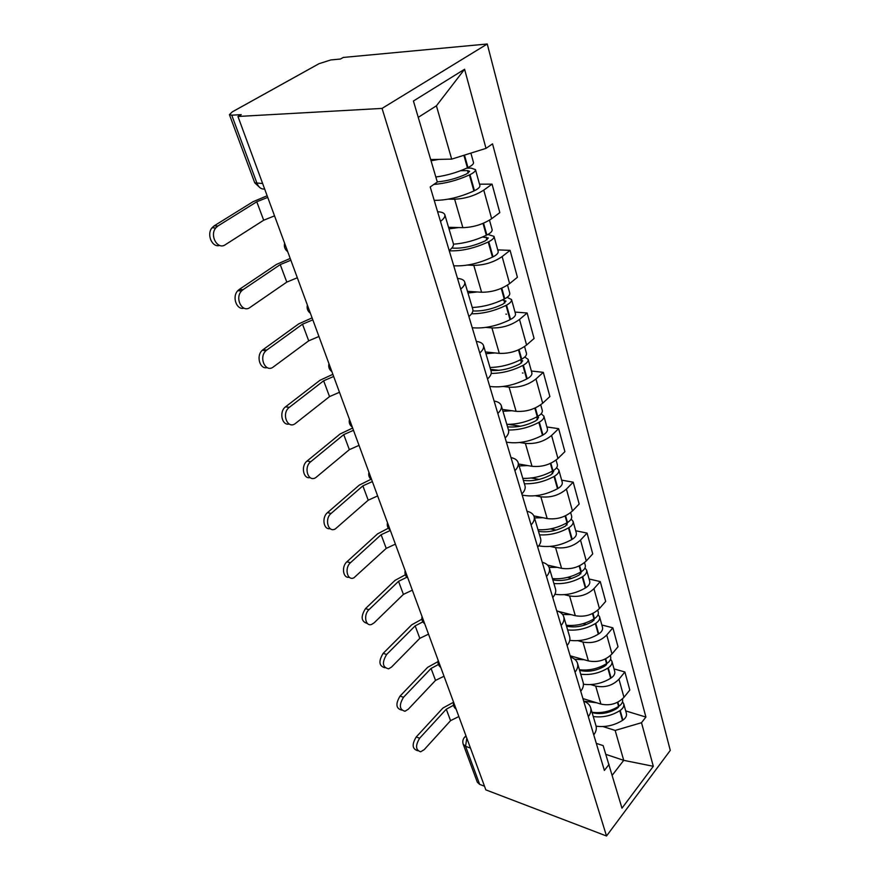 <?xml version="1.0" encoding="UTF-8"?>
<svg xmlns="http://www.w3.org/2000/svg" width="880" height="880" viewBox="0 0 880 880"><rect width="100%" height="100%" fill="white"/><g stroke="black" fill="none" stroke-linecap="round" stroke-linejoin="round"><path stroke-width="1.32" d="M254.705 182.721L229.438 114.664L232.243 111.903L319.011 63.701L330.869 59.928L340.406 59.048L343.277 57.442L487.256 44L382.052 108.405L606.518 836L485.848 789.866L237.952 116.479L382.052 108.405M606.518 836L670.274 750.409L487.256 44M229.438 114.664L231.759 115.181L257.092 183.557C258.808 187.561 261.327 189.376 264.649 188.991M237.952 116.479L241.241 114.642L231.759 115.181M484.506 786.214L479.677 784.377L477.323 782.232L463.21 744.227L465.575 746.317L479.677 784.377M582.934 698.599L600.919 704.088C610.016 706.013 617.694 703.747 623.964 697.312L629.805 690.052L624.888 671.979L618.97 679.206C612.612 685.641 604.857 687.918 595.694 686.059L590.689 684.585M593.758 734.877C596.079 731.775 596.816 728.728 595.98 725.725L590.601 707.575C591.437 710.556 590.678 713.581 588.324 716.672M614.042 668.91L624.888 671.979M583.715 701.217C587.345 702.504 589.644 704.627 590.601 707.575M570.152 655.776L588.412 660.924C597.663 662.684 605.517 660.363 611.985 653.961L618.013 646.756L612.865 627.825L606.749 635.008C600.193 641.399 592.262 643.742 582.945 642.048L577.83 640.662M580.745 691.262C583.143 688.193 583.935 685.179 583.11 682.242L577.489 663.223C578.292 666.127 577.489 669.119 575.047 672.177M601.843 624.987L612.865 627.825M570.537 657.085C574.222 658.295 576.543 660.341 577.489 663.223M558.239 611.336L575.311 615.714C584.716 617.309 592.757 614.922 599.434 608.553L605.671 601.414L600.27 581.592L593.945 588.687C587.18 595.034 579.062 597.454 569.58 595.947L564.355 594.66M567.094 645.535C569.58 642.488 570.427 639.529 569.624 636.658L563.728 616.704C564.509 619.542 563.64 622.479 561.121 625.504M589.083 578.985L600.27 581.592M556.732 610.819C560.472 611.941 562.804 613.91 563.728 616.704M547.602 565.114L561.583 568.326C571.153 569.723 579.381 567.259 586.278 560.956L592.735 553.894L587.07 533.093L580.514 540.111C573.518 546.392 565.202 548.878 555.566 547.58L550.209 546.414M552.761 597.52C555.346 594.517 556.248 591.613 555.478 588.83L549.285 567.875C550.044 570.625 549.109 573.496 546.491 576.488M575.696 530.761L587.07 533.093M542.245 562.265C546.029 563.299 548.383 565.169 549.285 567.875M533.863 515.9L547.173 518.584C556.897 519.761 565.334 517.231 572.462 510.983L579.161 504.031L573.21 482.185L566.412 489.093C559.174 495.297 550.66 497.871 540.848 496.793L535.359 495.748M537.702 547.063C540.386 544.093 541.354 541.266 540.617 538.582L534.094 516.549C534.831 519.189 533.83 521.983 531.102 524.931M561.649 480.15L573.21 482.185M527.01 511.247C530.86 512.171 533.225 513.942 534.094 516.549M518.562 464.013L532.026 466.312C541.926 467.247 550.572 464.64 557.953 458.48L564.894 451.649L558.646 428.681L551.584 435.446C544.093 441.573 535.359 444.213 525.382 443.388L519.739 442.508M521.851 493.966C524.645 491.051 525.69 488.301 524.975 485.727L518.122 462.528C518.815 465.047 517.737 467.764 514.899 470.657M546.898 426.965L558.646 428.681M510.994 457.578C514.899 458.392 517.275 460.042 518.122 462.528M502.414 409.431L516.087 411.323C526.163 411.983 535.029 409.288 542.674 403.227L549.89 396.539L543.312 372.35L535.975 378.972C528.209 384.989 519.244 387.717 509.091 387.178L503.283 386.463M505.153 438.009C508.057 435.149 509.179 432.498 508.508 430.045L501.27 405.592C501.93 407.979 500.775 410.586 497.816 413.424M531.366 371.019L543.312 372.35M494.12 401.049C498.08 401.72 500.467 403.238 501.27 405.592M485.408 351.945L499.301 353.375C509.553 353.738 518.65 350.955 526.581 345.015L534.083 338.492L527.142 312.994L519.519 319.44C511.456 325.314 502.26 328.141 491.92 327.921L485.925 327.393M487.531 378.961C490.556 376.178 491.766 373.626 491.139 371.316L483.505 345.499C484.11 347.732 482.867 350.229 479.776 352.99M515.009 312.07L527.142 312.994M476.322 341.407C480.348 341.935 482.735 343.299 483.505 345.499M467.478 291.324L481.591 292.248C492.03 292.27 501.369 289.399 509.608 283.602L517.418 277.277L510.092 250.349L502.139 256.586C493.768 262.306 484.319 265.232 473.792 265.353L467.577 265.056M468.897 316.558C472.065 313.852 473.363 311.432 472.791 309.287L464.706 281.985C465.267 284.053 463.925 286.418 460.702 289.08M497.75 249.887L510.092 250.349M457.512 278.41C461.604 278.773 464.002 279.961 464.706 281.985M448.536 227.304L462.869 227.656C473.506 227.315 483.109 224.323 491.667 218.702L499.818 212.608L492.063 184.14L483.769 190.124C475.057 195.668 465.344 198.704 454.63 199.21L448.129 199.177M449.185 250.503C452.496 247.896 453.893 245.619 453.376 243.661L444.818 214.742C445.313 216.612 443.872 218.823 440.495 221.386M479.512 184.184L492.063 184.14M437.613 211.75C441.76 211.926 444.158 212.927 444.818 214.742M605.902 754.38L623.722 760.342L615.164 730.433L602.965 726.55M596.299 743.358L603.141 745.613L621.973 808.181L653.312 766.304L623.722 760.342L612.249 775.225M430.683 159.555L451.671 159.126L436.414 105.82L464.585 69.256L413.424 101.013L437.316 182.039L430.21 186.956L604.373 770.418L609.059 764.401M464.585 69.256L486.002 148.368L451.671 159.126M615.164 730.433L641.509 722.711L645.909 717.068L492.536 143.858L486.002 148.368M641.509 722.711L653.312 766.304M436.414 105.82L418.242 117.359M625.691 710.908L645.909 717.068M419.628 738.221C415.25 745.547 415.58 750.079 420.629 751.806L424.149 749.705L450.56 720.654L446.281 709.214L419.628 738.221L416.218 736.978L442.882 708.059L453.497 702.251M417.835 750.761L417.23 750.53C412.181 748.803 411.84 744.282 416.218 736.978M593.263 716.54C602.613 717.75 611.446 715.803 619.773 710.699L620.191 710.435C623.051 708.433 624.228 706.2 623.7 703.747L622.512 701.756M623.7 703.747L626.384 713.416C626.912 715.88 625.757 718.113 622.908 720.115L622.49 720.39C614.207 725.494 605.407 727.419 596.09 726.165M622.391 699.006L622.523 699.468C623.04 701.921 621.863 704.154 618.992 706.156L618.574 706.42C610.225 711.535 601.37 713.482 591.998 712.283M619.113 706.068L617.001 708.444C608.861 713.295 600.567 714.692 592.097 712.613M596.706 702.801L583.693 701.14M458.854 716.54L450.56 720.654M453.508 705.276L446.281 709.214M403.502 697.279C398.893 705.012 399.388 709.665 404.976 711.249L408.221 709.28L435.523 680.394L431.057 668.448L403.502 697.279L400.048 696.102L427.614 667.359L437.921 661.661M401.643 710.083L401.533 710.039C395.945 708.466 395.45 703.813 400.048 696.102M580.745 674.223C590.249 675.29 599.28 673.266 607.827 668.129L608.256 667.865C611.193 665.863 612.414 663.652 611.908 661.243L610.588 659.186M611.908 661.243L614.713 671.363C615.23 673.783 614.02 675.994 611.094 677.996L610.665 678.271C602.063 683.452 592.988 685.443 583.44 684.244M610.357 655.633L610.665 656.777C611.171 659.186 609.95 661.386 606.991 663.388L606.573 663.652C598.004 668.789 588.951 670.824 579.425 669.768M607.288 663.201L605.022 665.951C596.684 670.835 588.203 672.309 579.601 670.384M584.166 659.725L574.761 659.285M444.026 676.236L435.523 680.394M438.427 664.499L431.057 668.448M386.639 654.467C381.788 662.662 382.47 667.447 388.663 668.822L391.578 667.018L419.815 638.341L415.162 625.867L386.639 654.467L383.152 653.367L411.675 624.844L421.872 619.223M384.901 667.755C378.939 666.083 378.356 661.276 383.152 653.367M567.633 629.926C577.324 630.839 586.542 628.727 595.32 623.579L595.76 623.304C598.785 621.302 600.05 619.124 599.566 616.781L598.092 614.647M599.566 616.781L602.503 627.363C602.998 629.728 601.744 631.917 598.73 633.919L598.301 634.183C589.182 639.54 579.667 641.586 569.767 640.332M597.751 610.225L598.268 612.095C598.752 614.438 597.476 616.616 594.44 618.618L594 618.893C585.211 624.041 575.96 626.164 566.258 625.273M594.836 618.365L592.493 621.478C583.924 626.384 575.278 627.946 566.533 626.186M571.032 614.614L562.595 614.493M586.289 624.503L583.11 623.678M428.527 634.161L419.815 638.341M422.862 621.852L415.162 625.867M368.984 609.653C363.209 614.746 365.464 626.945 371.668 624.393L374.165 622.798L403.403 594.385L398.53 581.328L368.984 609.653L365.464 608.641L394.999 580.404L405.328 574.794M367.455 623.524C361.152 621.687 360.481 616.715 365.464 608.641M553.916 583.528C563.772 584.265 573.199 582.054 582.219 576.895L582.67 576.62C585.772 574.618 587.103 572.473 586.641 570.185L584.969 567.996M586.641 570.185L589.721 581.284C590.183 583.583 588.874 585.739 585.783 587.741L585.332 588.016C575.443 593.637 565.312 595.727 554.939 594.275M584.529 562.606L585.277 565.29C585.739 567.567 584.408 569.701 581.284 571.703L580.833 571.978C571.802 577.137 562.342 579.359 552.464 578.644M581.724 571.428L579.359 574.893C570.559 579.81 561.726 581.471 552.838 579.898M557.271 567.336L549.12 567.402M571.714 578.391L567.49 577.401M412.335 590.172L403.403 594.385M406.879 577.214L398.53 581.328M350.493 562.705C344.212 567.974 347.237 581.13 353.914 577.808L386.221 548.383L381.117 534.71L350.493 562.705L346.929 561.781L377.553 533.874L388.333 528.209M349.217 577.192C343.046 578.71 341.22 566.533 346.929 561.781M539.517 534.853C549.549 535.392 559.196 533.082 568.469 527.912L568.931 527.637C572.132 525.646 573.518 523.534 573.078 521.334L571.153 519.079M573.078 521.334L576.312 532.972C576.752 535.205 575.388 537.317 572.209 539.319L571.747 539.583C560.681 545.644 549.681 547.723 538.736 545.842M570.658 512.622L571.648 516.186C572.088 518.386 570.702 520.487 567.49 522.478L567.017 522.753C557.722 527.923 548.053 530.244 537.999 529.727M567.864 522.247L565.587 526.02C556.545 530.948 547.503 532.73 538.472 531.344M542.828 517.715L534.512 517.935M556.083 530.079L550.418 528.902M395.395 544.137L386.221 548.383M390.357 530.464L381.117 534.71M331.1 513.458C324.225 518.925 328.196 533.148 335.346 528.913L368.225 500.192L362.879 485.859L331.1 513.458L327.503 512.633L359.271 485.122L370.964 479.292M330.121 528.616C323.609 530.211 321.464 517.374 327.503 512.633M524.392 483.747C534.611 484.066 544.489 481.646 554.037 476.476L554.51 476.201C557.81 474.21 559.251 472.153 558.844 470.03L556.578 467.742M558.844 470.03L562.243 482.262C562.65 484.407 561.22 486.475 557.953 488.466L557.48 488.741C545.314 495.143 533.555 497.266 522.192 495.099M556.083 460.086L557.348 464.629C557.755 466.741 556.303 468.787 552.992 470.778L552.508 471.053C542.949 476.223 533.038 478.654 522.797 478.357M553.179 470.668L553.707 471.438L551.133 474.705C541.827 479.644 532.576 481.536 523.402 480.381M527.67 465.575L519.134 465.96M539.165 479.413L531.289 478.005M377.641 495.924L368.225 500.192M372.361 481.58L362.879 485.859M310.728 461.736C303.204 467.412 308.319 482.812 315.887 477.51L349.36 449.658L343.739 434.621L310.728 461.736L307.087 461.021L340.098 433.994L352.649 428.032M310.112 477.62C303.215 479.336 300.696 465.762 307.087 461.021M508.497 430.012C518.914 430.089 529.023 427.548 538.846 422.389L539.341 422.114C542.74 420.134 544.258 418.132 543.873 416.097L541.156 413.798M543.873 416.097L547.448 428.967C547.833 431.013 546.337 433.037 542.96 435.017L542.476 435.292C529.958 441.705 517.935 443.993 506.385 442.156M540.749 404.811L542.3 410.41C542.674 412.434 541.156 414.425 537.746 416.405L537.251 416.68C527.395 421.85 517.253 424.402 506.825 424.336M537.526 416.526L538.615 417.56L535.92 420.75C526.339 425.689 516.89 427.702 507.551 426.8M511.731 410.718L502.964 411.301M520.52 426.217L507.859 424.358M359.029 445.357L349.36 449.658M353.485 430.309L343.739 434.621M289.311 407.352L289.256 407.396C281.072 413.347 287.573 429.913 295.46 423.434L329.538 396.594L323.642 380.798L289.311 407.352L285.637 406.769L319.957 380.292L332.871 374.319M289.135 424.017C281.853 425.909 278.839 411.576 285.582 406.813L285.637 406.769M491.227 373.428C501.963 373.362 512.512 370.689 522.863 365.431L523.369 365.156C526.878 363.198 528.462 361.251 528.121 359.337L524.733 357.06M528.121 359.337L531.883 372.889C532.235 374.825 530.673 376.783 527.186 378.752L526.68 379.027C513.788 385.44 501.479 387.904 489.764 386.441M524.579 346.566L526.46 353.342C526.801 355.245 525.206 357.181 521.686 359.15L521.18 359.414C511.016 364.573 500.621 367.257 489.995 367.466M521.565 362.956L520.652 359.7L522.731 360.855L519.915 363.957C510.048 368.885 500.357 371.041 490.875 370.414M494.956 352.924L485.936 353.716M523.061 373.043L522.456 372.966M499.07 370.315L490.556 369.336M339.482 392.271L329.538 396.594M333.663 376.464L323.642 380.798M266.761 350.086L266.013 350.713C258.28 357.335 265.639 373.252 273.383 366.916L308.715 340.824L302.5 324.192L266.761 350.086L263.054 349.657L298.782 323.84L312.092 317.867M267.113 367.609C259.809 369.633 255.871 355.674 262.295 350.273L263.054 349.657M471.57 313.797C482.955 313.819 494.428 311.014 506.011 305.382L506.539 305.118C510.158 303.16 511.819 301.29 511.522 299.508L507.1 297.363M511.522 299.508L515.482 313.797C515.801 315.612 514.151 317.504 510.554 319.451L510.037 319.726C496.738 326.128 484.143 328.801 472.241 327.734M507.529 285.109L509.762 293.183C510.059 294.965 508.398 296.824 504.757 298.771L504.229 299.035C493.746 304.172 483.087 306.988 472.263 307.494M502.37 299.948L505.989 301.092L503.041 304.084C492.657 309.089 482.603 311.377 472.879 310.959M477.279 291.962L467.973 292.996M506.484 314.182L505.879 314.138M318.945 336.479L308.715 340.824M312.818 319.847L302.5 324.192M242.979 289.729L241.538 290.983C234.421 298.122 242.33 313.379 249.975 307.472L286.792 282.106L280.247 264.594L242.979 289.729L239.239 289.443L276.496 264.396L290.213 258.434M243.969 308.165C236.621 310.387 231.726 296.725 237.798 290.697L239.239 289.443M449.273 250.811C461.406 251.295 474.386 248.347 488.213 241.978L488.763 241.714C492.503 239.789 494.252 237.996 493.999 236.357L487.905 234.476M493.999 236.357L498.179 251.449C498.454 253.121 496.727 254.925 493.009 256.861L492.47 257.125C478.742 263.505 465.839 266.398 453.75 265.793M489.5 220.165L492.14 229.68C492.393 231.308 490.644 233.079 486.882 235.004L486.332 235.279C475.486 240.383 464.541 243.353 453.486 244.189M482.537 237.006L488.323 238.007L485.232 240.878C473.099 246.411 461.967 248.809 451.825 248.061M458.645 227.557L448.998 228.855M297.319 277.75L286.792 282.106M290.873 260.238L280.247 264.594M217.888 225.995L215.776 227.92C209.286 235.532 217.712 250.228 225.269 244.739L263.681 220.231L256.784 201.762L217.888 225.995L214.104 225.896L252.989 201.729L267.146 195.778M219.615 245.421C212.212 247.929 206.305 234.454 212.003 227.81L214.104 225.896M433.873 184.415C445.533 183.513 457.369 180.356 469.403 174.933L469.953 174.669C473.836 172.766 475.673 171.083 475.464 169.598L471.097 168.113L466.664 168.179M475.464 169.598L479.897 185.559C480.117 187.077 478.302 188.793 474.452 190.696L473.902 190.96C459.723 197.307 446.49 200.431 434.214 200.343M470.888 153.109L473.506 162.536C473.704 163.999 471.867 165.671 467.973 167.574L467.412 167.838C457.094 172.524 446.578 175.582 435.831 177.001M460.636 170.687L467.533 170.599L469.634 171.325L466.4 174.042C456.577 178.486 446.864 181.093 437.272 181.885M438.966 159.379L431.046 160.765M274.538 215.864L263.681 220.231M267.74 197.384L256.784 201.762M454.63 199.21L462.869 227.656M473.792 265.353L481.591 292.248M491.92 327.921L499.301 353.375M509.091 387.178L516.087 411.323M525.382 443.388L532.026 466.312M540.848 496.793L547.173 518.584M555.566 547.58L561.583 568.326M569.58 595.947L575.311 615.714M582.945 642.048L588.412 660.924M595.694 686.059L600.919 704.088M502.139 256.586L509.608 283.602M519.519 319.44L526.581 345.015M535.975 378.972L542.674 403.227M551.584 435.446L557.953 458.48M566.412 489.093L572.462 510.983M580.514 540.111L586.278 560.956M593.945 588.687L599.434 608.553M606.749 635.008L611.985 653.961M618.97 679.206L623.964 697.312M483.769 190.124L491.667 218.702M466.796 738.089L465.575 746.317L470.47 748.077M262.636 183.524L254.738 182.809L260.029 187.759M464.134 737.737L466.125 736.274M619.773 710.699L622.49 720.39M620.191 710.435L622.908 720.115M617.859 702.141L618.992 706.156M618.134 706.695L618.332 707.41M617.43 702.361L618.574 706.42M607.827 668.129L610.665 678.271M608.256 667.865L611.094 677.996M605.704 658.779L606.991 663.388M606.122 663.938L606.397 664.917M605.264 658.999L606.573 663.652M595.32 623.579L598.301 634.183M595.76 623.304L598.73 633.919M592.966 613.36L594.44 618.618M593.549 619.168L593.901 620.444M592.515 613.58L594 618.893M582.219 576.895L585.332 588.016M582.67 576.62L585.783 587.741M579.612 565.741L581.284 571.703M580.371 572.253L580.822 573.859M579.15 565.961L580.833 571.978M568.469 527.912L571.747 539.583M568.931 527.637L572.209 539.319M565.598 515.757L567.49 522.478M566.544 523.028L567.094 524.997M565.114 515.977L567.017 522.753M554.037 476.476L557.48 488.741M554.51 476.201L557.953 488.466M550.869 463.21L552.992 470.778M552.013 471.328L552.673 473.682M550.374 463.441L552.508 471.053M538.846 422.389L542.476 435.292M539.341 422.114L542.96 435.017M535.359 407.913L537.746 416.405M536.734 416.955L537.526 419.738M534.853 408.144L537.251 416.68M522.863 365.431L526.68 379.027M523.369 365.156L527.186 378.752M519.024 349.646L521.686 359.15M518.496 349.877L521.18 359.414M506.011 305.382L510.037 319.726M506.539 305.118L510.554 319.451M501.787 288.156L504.757 298.771M503.899 300.058L504.746 303.094M501.248 288.387L504.229 299.035M488.213 241.978L492.47 257.125M488.763 241.714L493.009 256.861M483.56 223.179L486.882 235.004M486.211 237.116L486.992 239.899M483.01 223.41L486.332 235.279M469.403 174.933L473.902 190.96M469.953 174.669L474.452 190.696M464.475 155.111L467.973 167.574M467.533 170.599L468.226 173.096M463.892 155.298L467.412 167.838M453.53 702.075C452.958 705.012 453.827 707.377 456.159 709.192M438.13 660.242C437.525 663.201 438.416 665.599 440.781 667.436M422.026 616.484C421.399 619.487 422.29 621.918 424.699 623.766M405.163 570.68C404.514 573.727 405.416 576.18 407.88 578.05M387.486 522.665C386.815 525.767 387.728 528.264 390.236 530.145M368.94 472.296C368.236 475.442 369.171 477.983 371.745 479.908M349.459 419.375C348.733 422.587 349.69 425.172 352.319 427.13M328.966 363.715C328.218 367.004 329.197 369.644 331.892 371.646M307.384 305.085C306.614 308.451 307.615 311.168 310.387 313.225M284.625 243.254C283.833 246.719 284.867 249.513 287.716 251.647M465.949 735.801L465.465 736.351C463.001 738.54 462.253 741.169 463.21 744.227M289.256 407.396L285.582 406.813M266.013 350.713L262.295 350.273M241.538 290.983L237.798 290.697M215.776 227.92L212.003 227.81"/></g></svg>
